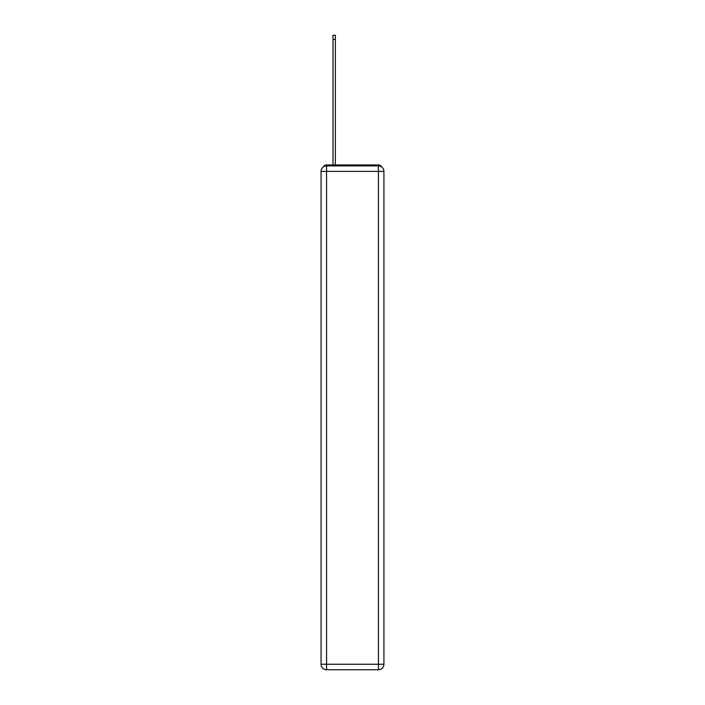 <?xml version="1.0" encoding="UTF-8"?>
<svg xmlns="http://www.w3.org/2000/svg" width="705" height="705" viewBox="0 0 705 705"><rect width="100%" height="100%" fill="white"/><g stroke="black" fill="none" stroke-linecap="round" stroke-linejoin="round"><path stroke-width="1.06" d="M381.687 166.953A3.666 3.666 0 0 0 378.426 164.97L326.574 164.97A3.666 3.666 0 0 0 323.313 166.953M326.574 164.97L332.989 164.97L332.989 35.25L335.368 35.25L335.368 164.97L338.206 164.97M366.794 164.97L378.426 164.97M326.574 165.887L378.426 165.887A5.499 5.499 0 0 1 383.925 171.385L383.925 664.251A5.499 5.499 0 0 1 378.426 669.75L326.574 669.75L326.574 664.251L378.426 664.251L378.426 171.385L326.574 171.385L326.574 664.251L321.075 664.251L321.075 171.385L326.574 171.385L326.574 165.887A5.499 5.499 0 0 0 321.075 171.385A5.499 5.499 0 0 1 326.574 165.887M321.075 664.251A5.499 5.499 0 0 0 326.574 669.75A5.499 5.499 0 0 1 321.075 664.251M378.426 669.75A5.499 5.499 0 0 0 383.925 664.251L378.426 664.251L378.426 669.75M383.925 171.385A5.499 5.499 0 0 0 378.426 165.887L378.426 171.385L383.925 171.385M332.989 39.462L335.368 39.462"/></g></svg>
